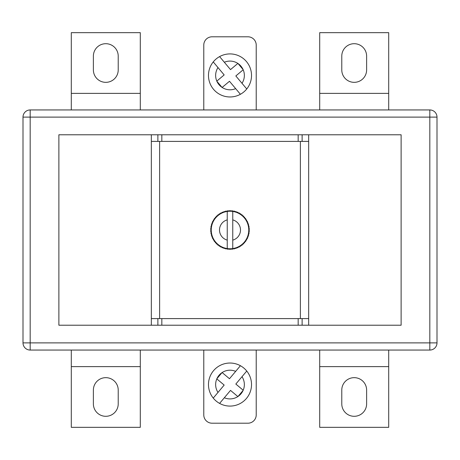 <?xml version="1.0" encoding="UTF-8"?>
<svg xmlns="http://www.w3.org/2000/svg" width="460" height="460" viewBox="0 0 460 460"><rect width="100%" height="100%" fill="white"/><g stroke="black" fill="none" stroke-linecap="round" stroke-linejoin="round"><path stroke-width="0.69" d="M232.76 211.433A18.768 18.768 0 0 0 231.685 211.307L232.271 210.812A19.32 19.32 0 0 1 232.915 210.898L231.685 211.307L231.19 210.714L231.685 211.307A18.768 18.768 0 0 0 230 211.232L229.454 210.686L230 211.232A18.768 18.768 0 0 0 228.315 211.307L227.085 210.898A19.32 19.32 0 0 1 227.729 210.812L228.315 211.307A18.768 18.768 0 0 0 216.436 217.028L216.418 216.263A19.32 19.32 0 0 1 216.884 215.815L217.649 215.867L217.701 215.096A19.32 19.32 0 0 1 218.207 214.693L218.966 214.814L219.086 214.055A19.32 19.32 0 0 1 219.627 213.699L220.374 213.888L220.564 213.141A19.32 19.32 0 0 1 221.128 212.836L221.858 213.089L222.111 212.365A19.32 19.32 0 0 1 222.703 212.112L223.405 212.428L223.721 211.726A19.32 19.32 0 0 1 224.336 211.531L225.009 211.91L225.388 211.238L226.648 211.531L227.729 210.812L228.315 211.307L228.81 210.714A19.32 19.32 0 0 1 229.454 210.686L230 211.232L230.546 210.686A19.32 19.32 0 0 1 231.19 210.714L231.685 211.307L232.271 210.812L233.352 211.531L234.611 211.238L234.991 211.91L235.664 211.531A19.32 19.32 0 0 1 236.279 211.726L236.595 212.428L237.297 212.112A19.32 19.32 0 0 1 237.889 212.365L238.142 213.089L238.872 212.836A19.32 19.32 0 0 1 239.436 213.141L239.625 213.888L240.373 213.699A19.32 19.32 0 0 1 240.913 214.055L241.034 214.814L241.793 214.693A19.32 19.32 0 0 1 242.299 215.096L242.351 215.867L243.116 215.815A19.32 19.32 0 0 1 243.581 216.263L243.564 217.028A18.768 18.768 0 0 0 232.76 211.433L232.76 240.12A10.488 10.488 0 0 0 232.76 219.88M227.24 248.567A18.768 18.768 0 0 0 228.315 248.693L228.81 249.285L228.315 248.693L227.729 249.188A19.32 19.32 0 0 1 227.085 249.101L228.315 248.693A18.768 18.768 0 0 0 230 248.768L230.546 249.314L230 248.768L229.454 249.314L230 248.768A18.768 18.768 0 0 0 231.685 248.693L232.915 249.101A19.32 19.32 0 0 1 232.271 249.188L231.685 248.693L231.19 249.285L231.685 248.693A18.768 18.768 0 0 0 243.564 242.972L243.581 243.737A19.32 19.32 0 0 1 243.116 244.185L242.351 244.133L242.299 244.904A19.32 19.32 0 0 1 241.793 245.306L241.034 245.186L240.913 245.945A19.32 19.32 0 0 1 240.373 246.301L239.625 246.111L239.436 246.859A19.32 19.32 0 0 1 238.872 247.164L238.142 246.911L237.889 247.635A19.32 19.32 0 0 1 237.297 247.888L236.595 247.572L236.279 248.273A19.32 19.32 0 0 1 235.664 248.469L234.991 248.089L234.611 248.762L233.352 248.469L232.271 249.188L231.685 248.693L231.19 249.285A19.32 19.32 0 0 1 230.546 249.314L230 248.768L229.454 249.314A19.32 19.32 0 0 1 228.81 249.285L228.315 248.693L227.729 249.188L226.648 248.469L225.388 248.762L225.009 248.089L224.336 248.469A19.32 19.32 0 0 1 223.721 248.273L223.405 247.572L222.703 247.888A19.32 19.32 0 0 1 222.111 247.635L221.858 246.911L221.128 247.164A19.32 19.32 0 0 1 220.564 246.859L220.374 246.111L219.627 246.301A19.32 19.32 0 0 1 219.086 245.945L218.966 245.186L218.207 245.306A19.32 19.32 0 0 1 217.701 244.904L217.649 244.133L216.884 244.185A19.32 19.32 0 0 1 216.418 243.737L216.436 242.972A18.768 18.768 0 0 0 227.24 248.567L227.24 219.88A10.488 10.488 0 0 0 227.24 240.12M151.34 134.78L58.88 134.78L58.88 325.22L308.66 325.22L308.66 141.404L298.172 141.404L298.172 134.78L151.34 134.78L151.34 141.404L161.828 141.404L161.828 134.78M308.66 325.22L401.12 325.22L401.12 134.78L298.172 134.78M159.62 318.596L159.62 141.404M300.38 318.596L300.38 141.404M243.524 216.2L243.8 217.034L244.335 217.045A19.32 19.32 0 0 1 244.76 217.534L244.674 218.299L245.439 218.385A19.32 19.32 0 0 1 245.818 218.908L245.663 219.661L246.416 219.817A19.32 19.32 0 0 1 246.75 220.369L246.525 221.105L247.261 221.329A19.32 19.32 0 0 1 247.543 221.91L247.256 222.623L247.974 222.91A19.32 19.32 0 0 1 248.199 223.514L247.848 224.198L248.538 224.549A19.32 19.32 0 0 1 248.705 225.17L248.296 225.825L248.952 226.234A19.32 19.32 0 0 1 249.067 226.866L248.595 227.481L249.211 227.947A19.32 19.32 0 0 1 249.268 228.591L248.751 229.16L249.32 229.678A19.32 19.32 0 0 1 249.32 230.322L248.751 230.839L249.268 231.409A19.32 19.32 0 0 1 249.211 232.053L248.595 232.518L249.067 233.134A19.32 19.32 0 0 1 248.952 233.766L248.296 234.174L248.705 234.83A19.32 19.32 0 0 1 248.538 235.451L247.848 235.802L248.199 236.486A19.32 19.32 0 0 1 247.974 237.09L247.256 237.377L247.543 238.09A19.32 19.32 0 0 1 247.261 238.671L246.525 238.895L246.75 239.631A19.32 19.32 0 0 1 246.416 240.183L245.663 240.338L245.818 241.092A19.32 19.32 0 0 1 245.439 241.615L244.674 241.701L244.76 242.466A19.32 19.32 0 0 1 244.335 242.955L243.8 242.966L243.524 243.8M215.665 242.955A19.32 19.32 0 0 1 215.24 242.466L215.326 241.701A18.768 18.768 0 0 0 216.436 242.972L215.665 242.955L216.2 242.966L216.476 243.8M215.665 217.045L216.436 217.028A18.768 18.768 0 0 0 215.326 241.701L214.561 241.615A19.32 19.32 0 0 1 214.182 241.092L214.337 240.338L213.584 240.183A19.32 19.32 0 0 1 213.25 239.631L213.474 238.895L212.738 238.671A19.32 19.32 0 0 1 212.457 238.09L212.744 237.377L212.025 237.09A19.32 19.32 0 0 1 211.801 236.486L212.152 235.802L211.462 235.451A19.32 19.32 0 0 1 211.295 234.83L211.703 234.174L211.048 233.766A19.32 19.32 0 0 1 210.933 233.134L211.404 232.518L210.789 232.053A19.32 19.32 0 0 1 210.732 231.409L211.249 230.839L210.68 230.322A19.32 19.32 0 0 1 210.68 229.678L211.249 229.16L210.732 228.591A19.32 19.32 0 0 1 210.789 227.947L211.404 227.481L210.933 226.866A19.32 19.32 0 0 1 211.048 226.234L211.703 225.825L211.295 225.17A19.32 19.32 0 0 1 211.462 224.549L212.152 224.198L211.801 223.514A19.32 19.32 0 0 1 212.025 222.91L212.744 222.623L212.457 221.91A19.32 19.32 0 0 1 212.738 221.329L213.474 221.105L213.25 220.369A19.32 19.32 0 0 1 213.584 219.817L214.337 219.661L214.182 218.908A19.32 19.32 0 0 1 214.561 218.385L215.326 218.299L215.24 217.534A19.32 19.32 0 0 1 215.665 217.045L216.2 217.034L216.476 216.2M151.34 325.22L151.34 141.404M151.34 318.596L161.828 318.596L161.828 325.22M161.828 318.596L298.172 318.596L298.172 325.22M308.66 318.596L298.172 318.596M161.828 141.404L298.172 141.404M232.76 248.567L232.76 240.12L232.76 248.567M244.335 242.955L243.564 242.972A18.768 18.768 0 0 0 243.564 217.028L244.335 217.045M227.24 211.433L227.24 219.88L227.24 211.433M225.032 248.135L226.015 248.906A19.32 19.32 0 0 1 225.388 248.762L225.009 248.089L224.336 248.469M226.015 211.094L225.388 211.238A19.32 19.32 0 0 1 226.015 211.094L226.648 211.531L226.015 211.094M234.968 211.864L233.985 211.094A19.32 19.32 0 0 1 234.611 211.238L234.991 211.91L235.664 211.531M233.985 248.906L234.611 248.762A19.32 19.32 0 0 1 233.985 248.906L233.352 248.469L232.915 249.101L233.352 248.469L233.985 248.906M233.352 211.531L232.915 210.898L233.352 211.531L233.985 211.094L233.352 211.531M226.015 248.906L226.648 248.469L226.015 248.906M227.085 249.101L226.648 248.469L227.085 249.101M223.721 248.273L223.405 247.572L222.703 247.888M222.111 247.635L221.858 246.911L221.128 247.164M220.564 246.859L220.374 246.111L219.627 246.301M219.086 245.945L218.966 245.186L218.207 245.306M217.701 244.904L217.649 244.133L216.884 244.185M215.24 242.466L215.326 241.701L214.561 241.615M214.182 241.092L214.337 240.338L213.584 240.183M213.25 239.631L213.474 238.895L212.738 238.671M212.457 238.09L212.744 237.377L212.025 237.09M211.801 236.486L212.152 235.802L211.462 235.451M211.295 234.83L211.703 234.174L211.048 233.766M210.933 233.134L211.404 232.518L210.789 232.053M210.732 231.409L211.249 230.839L210.68 230.322M210.68 229.678L211.249 229.16L210.732 228.591M210.789 227.947L211.404 227.481L210.933 226.866M211.048 226.234L211.703 225.825L211.295 225.17M211.462 224.549L212.152 224.198L211.801 223.514M212.025 222.91L212.744 222.623L212.457 221.91M212.738 221.329L213.474 221.105L213.25 220.369M213.584 219.817L214.337 219.661L214.182 218.908M214.561 218.385L215.326 218.299L215.24 217.534M216.884 215.815L217.649 215.867L217.701 215.096M218.207 214.693L218.966 214.814L219.086 214.055M219.627 213.699L220.374 213.888L220.564 213.141M221.128 212.836L221.858 213.089L222.111 212.365M222.703 212.112L223.405 212.428L223.721 211.726M224.336 211.531L225.009 211.91L225.388 211.238L225.032 211.864M226.648 211.531L227.085 210.898L226.648 211.531M228.315 211.307L228.81 210.714L228.315 211.307M230 211.232L230.546 210.686L230 211.232M236.279 211.726L236.595 212.428L237.297 212.112M237.889 212.365L238.142 213.089L238.872 212.836M239.436 213.141L239.625 213.888L240.373 213.699M240.913 214.055L241.034 214.814L241.793 214.693M242.299 215.096L242.351 215.867L243.116 215.815M244.76 217.534L244.674 218.299L245.439 218.385M245.818 218.908L245.663 219.661L246.416 219.817M246.75 220.369L246.525 221.105L247.261 221.329M247.543 221.91L247.256 222.623L247.974 222.91M248.199 223.514L247.848 224.198L248.538 224.549M248.705 225.17L248.296 225.825L248.952 226.234M249.067 226.866L248.595 227.481L249.211 227.947M249.268 228.591L248.751 229.16L249.32 229.678M249.32 230.322L248.751 230.839L249.268 231.409M249.211 232.053L248.595 232.518L249.067 233.134M248.952 233.766L248.296 234.174L248.705 234.83M248.538 235.451L247.848 235.802L248.199 236.486M247.974 237.09L247.256 237.377L247.543 238.09M247.261 238.671L246.525 238.895L246.75 239.631M246.416 240.183L245.663 240.338L245.818 241.092M245.439 241.615L244.674 241.701L244.76 242.466M243.116 244.185L242.351 244.133L242.299 244.904M241.793 245.306L241.034 245.186L240.913 245.945M240.373 246.301L239.625 246.111L239.436 246.859M238.872 247.164L238.142 246.911L237.889 247.635M237.297 247.888L236.595 247.572L236.279 248.273M235.664 248.469L234.991 248.089L234.611 248.762L234.968 248.135M224.336 62.249L230.512 69.609L237.866 63.434A14.352 14.352 0 0 0 224.336 62.249L219.592 56.597A21.528 21.528 0 0 1 246.75 88.964L242.006 83.306A14.352 14.352 0 0 0 243.19 69.776L235.83 75.952L246.75 88.964A21.528 21.528 0 0 1 213.509 89.28A21.528 21.528 0 0 1 219.592 56.597L219.828 56.879M238.038 63.549L243.104 69.586A14.352 14.352 0 0 0 238.038 63.549L237.912 63.399M217.994 67.574L224.169 74.928L216.809 81.104A14.352 14.352 0 0 1 217.994 67.574L213.25 61.916L217.994 67.574M216.769 81.138L222.088 87.48L229.488 81.27L240.407 94.283A21.528 21.528 0 0 1 213.25 61.916M222.088 87.48L222.134 87.446A14.352 14.352 0 0 0 235.664 88.63M224.336 397.75L230.512 390.39L237.866 396.566A14.352 14.352 0 0 1 224.336 397.75L219.592 403.403A21.528 21.528 0 0 0 246.75 371.036L242.006 376.694A14.352 14.352 0 0 1 243.19 390.224L235.83 384.048L246.75 371.036A21.528 21.528 0 0 0 213.509 370.72A21.528 21.528 0 0 0 219.592 403.403L219.828 403.121M238.038 396.451L243.104 390.413A14.352 14.352 0 0 1 238.038 396.451L237.912 396.6M217.994 392.426L224.169 385.072L216.809 378.896A14.352 14.352 0 0 0 217.994 392.426L213.25 398.084L217.994 392.426M216.769 378.862L222.088 372.519L229.488 378.729L240.407 365.717A21.528 21.528 0 0 0 213.25 398.084M222.088 372.519L222.134 372.554A14.352 14.352 0 0 1 235.664 371.369M341.78 69.92A12.42 12.42 0 0 0 354.2 82.34A12.42 12.42 0 0 0 366.62 69.92L366.62 56.12A12.42 12.42 0 0 0 354.2 43.7A12.42 12.42 0 0 0 341.78 56.12L341.78 69.92M105.8 82.34A12.42 12.42 0 0 1 93.38 69.92L93.38 56.12A12.42 12.42 0 0 1 105.8 43.7A12.42 12.42 0 0 1 118.22 56.12L118.22 69.92A12.42 12.42 0 0 1 105.8 82.34M354.2 377.66A12.42 12.42 0 0 1 366.62 390.08L366.62 403.88A12.42 12.42 0 0 1 354.2 416.3A12.42 12.42 0 0 1 341.78 403.88L341.78 390.08A12.42 12.42 0 0 1 354.2 377.66M118.22 390.08A12.42 12.42 0 0 0 105.8 377.66A12.42 12.42 0 0 0 93.38 390.08L93.38 403.88A12.42 12.42 0 0 0 105.8 416.3A12.42 12.42 0 0 0 118.22 403.88L118.22 390.08M30.176 109.94L429.824 109.94A7.176 7.176 0 0 1 437 117.116L437 342.884A7.176 7.176 0 0 1 429.824 350.06L30.176 350.06A7.176 7.176 0 0 1 23 342.884L23 117.116A7.176 7.176 0 0 1 30.176 109.94L30.176 342.884L429.824 342.884L429.824 117.116L23 117.116M140.3 350.06L140.3 427.34L71.3 427.34L71.3 350.06M140.3 366.62L71.3 366.62M319.7 350.06L319.7 427.34L388.7 427.34L388.7 350.06M319.7 366.62L388.7 366.62M140.3 109.94L140.3 32.66L71.3 32.66L71.3 109.94M140.3 93.38L71.3 93.38M319.7 109.94L319.7 32.66L388.7 32.66L388.7 109.94M319.7 93.38L388.7 93.38M203.78 109.94L203.78 45.08A8.28 8.28 0 0 1 212.06 36.8L247.94 36.8A8.28 8.28 0 0 1 256.22 45.08L256.22 109.94M256.22 350.06L256.22 414.92A8.28 8.28 0 0 1 247.94 423.2L212.06 423.2A8.28 8.28 0 0 1 203.78 414.92L203.78 350.06M308.66 141.404L308.66 134.78M157.878 318.596L157.878 325.22M302.122 318.596L302.122 325.22M302.122 141.404L302.122 134.78M157.878 141.404L157.878 134.78M219.592 56.597A21.528 21.528 0 0 1 246.75 88.964M216.896 81.293A14.352 14.352 0 0 0 221.961 87.331M216.896 378.706A14.352 14.352 0 0 1 221.961 372.669M219.592 403.403A21.528 21.528 0 0 0 246.75 371.036M30.176 350.06L30.176 342.884L23 342.884M437 342.884L429.824 342.884L429.824 350.06M429.824 109.94L429.824 117.116L437 117.116"/></g></svg>
